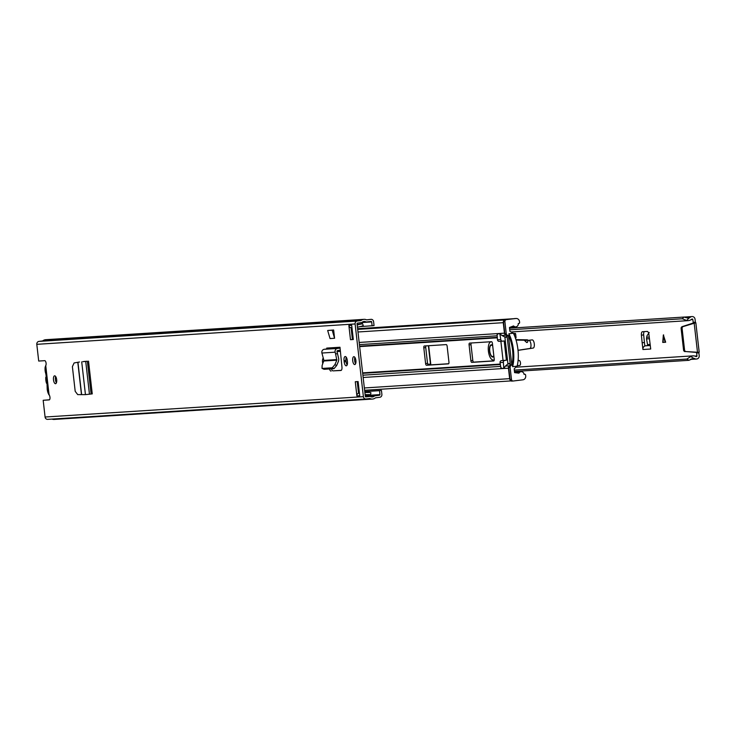 <?xml version="1.0" encoding="UTF-8"?>
<svg xmlns="http://www.w3.org/2000/svg" width="736" height="736" viewBox="0 0 736 736"><rect width="100%" height="100%" fill="white"/><g stroke="black" fill="none" stroke-linecap="round" stroke-linejoin="round"><path stroke-width="1.1" d="M56.433 382.775A3.965 1.592 83 0 1 55.66 376.528M55.54 383.714A3.965 1.592 83 0 1 53.498 379.914A3.965 1.592 83 0 1 54.602 375.829A3.965 1.592 83 0 1 54.639 375.829A3.965 1.592 83 0 1 56.672 379.62A3.965 1.592 83 0 1 55.577 383.704A3.965 1.592 83 0 1 55.54 383.714M355.644 363.63A3.965 1.592 83 0 1 354.872 357.383M354.752 364.568A3.965 1.592 83 0 1 352.71 360.769A3.965 1.592 83 0 1 353.814 356.684A3.965 1.592 83 0 1 353.85 356.684A3.965 1.592 83 0 1 355.884 360.474A3.965 1.592 83 0 1 354.789 364.559A3.965 1.592 83 0 1 354.752 364.568M345.212 356.528A4.057 1.628 83 0 1 347.3 360.456L347.438 361.68A4.057 1.628 83 0 1 346.306 365.81A4.057 1.628 83 0 1 344.181 361.891L344.043 360.658A4.057 1.628 83 0 1 345.175 356.537A4.057 1.628 83 0 1 345.212 356.528M331.476 368.837A3.524 1.417 -97 0 0 333.012 370.87L340.924 370.475A3.524 1.417 83 0 0 340.952 370.475A3.524 1.417 83 0 0 341.955 367.062L339.986 347.245A0.883 0.81 86.3 0 1 339.287 348.22L337.456 348.45A2.999 2.742 -93.7 0 0 335.147 352.185L335.579 353.924L337.52 353.685L338.753 359.039L338.569 361.045L336.665 365.516L333.997 368.672L332.249 367.788L334.917 364.633L336.821 360.171L335.579 353.924M331.09 371.11A3.524 1.417 83 0 1 329.516 368.957M358.11 381.552L359.729 395.738L356.896 395.922L355.276 381.736L358.11 381.552M322.754 363.814A4.057 1.628 83 0 1 322.681 363.262L322.543 362.038A4.057 1.628 83 0 1 323.26 358.11M350.492 339.692L348.873 325.505L351.698 325.321L353.317 339.517L350.492 339.692L352.415 339.462L351.072 327.695A2.466 2.263 -93.7 0 1 348.873 325.505M363.98 319.341L45.669 339.701A5.998 5.492 -93.7 0 0 42.651 340.943L38.907 341.403A2.65 2.42 -93.7 0 0 36.8 344.328L38.704 361.054L44.721 360.668A2.65 1.058 83 0 1 45.991 362.655A2.65 1.058 83 0 1 45.742 365.645L49.073 394.873A2.65 1.058 83 0 1 49.993 397.753A2.65 1.058 83 0 1 49.211 399.906A2.65 1.058 83 0 1 49.192 399.906L43.176 400.292L45.08 417.018L363.391 396.658L355.111 323.96A2.65 2.42 -93.7 0 1 357.218 321.034L360.962 320.574A5.998 5.492 -93.7 0 1 363.98 319.341A5.998 5.492 -93.7 0 1 366.602 319.875L370.907 319.341A2.65 2.42 -93.7 0 1 373.603 321.678L374.054 325.616L359.886 326.637M85.21 361.348L82.772 361.68M330.05 338.56L334.576 338.266L333.638 330.013L327.667 330.482L330.05 338.56M333.012 370.87L341.265 370.346M347.171 364.9A4.057 1.628 83 0 1 346.104 361.652L345.966 360.428A4.057 1.628 83 0 1 346.233 357.208M353.308 339.397L352.415 339.462M356.896 395.922A2.466 2.263 -93.7 0 1 358.542 393.254L357.218 381.607M364.752 391.497L381.441 390.43L379.518 390.669L379.969 394.606A0.534 0.488 -93.7 0 1 379.546 395.195L374.569 395.876A3.882 3.551 -93.7 0 1 370.3 396.41L365.856 396.879A0.534 0.488 -93.7 0 1 365.314 396.419L357.034 323.72A0.534 0.488 -93.7 0 1 357.457 323.141L361.882 322.515A3.882 3.551 -93.7 0 1 366.151 321.991L371.146 321.448A0.534 0.488 -93.7 0 1 371.68 321.908L372.131 325.855M49.487 399.777L43.176 400.292M364.881 392.619L365.967 392.49A2.466 2.263 86.3 0 1 366.077 392.481L369.26 392.454A2.466 2.263 86.3 0 1 369.656 392.49L370.907 392.72L370.604 394.809L366.114 394.597M365.13 394.763L370.604 394.809M357.181 324.999L362.489 323.582L357.135 324.622M357.42 327.106L358.377 326.986A2.466 2.263 86.3 0 0 358.607 326.94L361.716 326.195A2.466 2.263 86.3 0 0 362.084 326.066L363.253 325.542L362.489 323.582M365.12 394.717L366.077 394.597M359.426 393.125L358.864 393.19A2.466 2.263 -93.7 0 0 358.542 393.254M381.441 390.43L381.892 394.367A2.65 2.42 -93.7 0 1 379.785 397.293L375.48 397.826A5.998 5.492 -93.7 0 1 372.462 399.059A5.998 5.492 -93.7 0 1 369.849 398.526L366.096 398.986A2.65 2.42 -93.7 0 1 363.391 396.658M358.386 391.902L359.278 391.846M358.404 392.012L359.297 391.957M364.771 391.607L379.518 390.669M372.462 399.059L54.16 419.428A5.998 5.492 -93.7 0 1 51.989 419.088M365.838 399.004L47.785 419.354A2.65 2.42 -93.7 0 1 45.08 417.018M42.651 340.943L360.962 320.574M365.967 392.49A2.466 2.263 86.3 0 0 365.838 392.5L364.872 392.564M45.669 365.985L48.788 394.662M332.249 367.788L322.285 368.432L324.079 369.306L322.028 368.386L322.12 365.452L323.886 360.41L321.917 353.032A2.999 2.742 -93.7 0 1 324.226 349.296L326.057 349.066A0.883 0.81 86.3 0 0 326.756 348.091L339.986 347.245M340.308 350.097A2.999 2.742 -93.7 0 1 339.526 350.327L337.695 350.548A0.883 0.81 86.3 0 0 337.014 351.652L337.52 353.685M324.079 369.306L333.997 368.672M87.372 361.21L83.702 361.634M79.497 361.992L74.106 362.949L72.386 366.638L75.192 391.304L77.712 394.616L85.45 394.634L92.248 393.889L88.522 361.137M333.638 330.013L332.194 330.188L334.576 338.266M332.194 330.188L327.667 330.482M47.72 384.302L46.478 383.208A1.766 0.708 83 0 1 46.81 383.346L47.362 384.597A1.766 0.708 83 0 1 47.408 384.91A1.766 0.708 83 0 1 47.38 385.995A5.998 2.41 -97 0 0 47.297 389.684A5.998 2.41 -97 0 0 48.751 394.312M47.711 385.176A6.256 2.512 83 0 1 47.362 384.597M46.81 383.346A6.256 2.512 83 0 1 46.11 380.227A6.256 2.512 83 0 1 46.101 377.071A1.766 0.708 83 0 1 45.798 377.246L46.764 375.912M45.531 366.013A5.998 2.41 -97 0 0 45.135 370.76A5.998 2.41 -97 0 0 46.064 374.385A1.766 0.708 83 0 1 46.331 375.452A1.766 0.708 83 0 1 46.359 375.756A6.256 2.512 83 0 1 46.57 375.148M46.478 383.208A6.882 2.76 83 0 1 45.798 377.246M46.359 375.756L46.101 377.071M493.948 360.833L473.708 362.13A1.766 0.708 83 0 1 472.797 360.419L471.003 344.66A1.766 0.708 83 0 1 471.27 342.994M448.675 363.731L428.435 365.028A1.766 0.708 83 0 1 427.524 363.317L425.73 347.558A1.766 0.708 83 0 1 426.006 345.883M497.472 334.475L497.545 333.776L500.305 333.601L500.802 334.264A2.65 2.42 86.3 0 0 501.943 335.496L504.629 336.895A0.534 0.488 -93.7 0 1 504.905 337.309L507.904 363.584A0.534 0.488 -93.7 0 1 507.73 364.062L505.43 366.077A2.65 2.42 86.3 0 0 504.592 367.549L504.261 368.285L501.501 368.46L501.271 367.761M510.168 379.969A2.466 2.263 -93.7 0 1 509.643 378.663L508.447 368.193A2.65 2.42 -93.7 0 1 509.321 365.829L509.91 365.314M448.436 363.86L426.512 365.268A1.766 0.708 83 0 1 425.601 363.556L423.807 347.797A1.766 0.708 83 0 1 424.304 345.994A1.766 0.708 83 0 1 424.313 345.994L446.246 344.595A1.766 0.708 83 0 1 447.148 346.297L448.951 362.066A1.766 0.708 83 0 1 448.454 363.86A1.766 0.708 83 0 1 448.436 363.86L448.472 363.86M470.874 360.658L469.08 344.899A1.766 0.708 83 0 1 469.568 343.105A1.766 0.708 83 0 1 469.586 343.096L491.519 341.697A1.766 0.708 83 0 1 492.421 343.399L494.215 359.168A1.766 0.708 83 0 1 493.727 360.962A1.766 0.708 83 0 1 493.709 360.962L471.785 362.37A1.766 0.708 83 0 1 470.874 360.658L472.797 360.419M337.005 351.578L340.455 351.357M506.524 335.607L505.834 335.248A2.65 2.42 -93.7 0 1 504.454 333.16L503.258 322.681A2.466 2.263 -93.7 0 1 503.479 321.282M505.696 335.11A1.766 1.619 -93.7 0 1 504.85 333.767L506.267 333.675A1.766 1.619 86.3 0 0 507.113 335.027L505.696 335.11L507.04 335.91L510.342 364.881L511.759 364.789L510.628 365.893A1.766 1.619 86.3 0 0 510.103 367.411L508.696 367.503L510.066 379.537L511.474 379.445A1.766 1.619 86.3 0 0 513.277 381L522.9 379.813A3.524 3.229 86.3 0 0 525.706 375.912L525.605 375.038A0.883 0.81 86.3 0 0 524.704 374.256L524.06 374.339A2.999 2.742 86.3 0 0 518.954 373.152L514.602 372.628L514.17 368.865L517.15 366.013A23.81 9.559 -97 0 0 513.424 333.325L509.892 331.274L509.459 327.502L513.581 325.938A2.999 2.742 86.3 0 0 518.273 323.536L518.917 323.463A0.883 0.81 86.3 0 0 519.616 322.488L519.515 321.614A3.524 3.229 86.3 0 0 515.908 318.504L514.501 318.596A3.524 3.229 -93.7 0 1 514.85 318.568M500.784 339.6L499.827 333.702L497.058 333.877L497.453 339.811L500.784 339.6A1.766 1.619 86.3 0 0 502.587 341.154L504.188 340.952L506.386 360.217L504.776 360.419A1.766 1.619 86.3 0 0 503.378 362.37L500.048 362.581L501.004 368.478L503.774 368.294L503.378 362.37M517.555 364.274L517.169 365.948M510.342 364.881L509.211 365.985L510.628 365.893M507.113 335.027L508.456 335.818L507.04 335.91M511.759 364.789L508.456 335.818M508.696 367.503A1.766 1.619 -93.7 0 1 509.211 365.985M511.474 379.445L510.103 367.411M514.4 335.423L514.216 333.776L513.452 333.371M506.267 333.675L504.896 321.641L503.479 321.733L504.85 333.767M508.87 333.758A23.81 9.559 83 0 1 512.624 366.694L512.247 363.354A21.602 8.666 83 0 0 509.257 337.097L508.87 333.758L513.194 333.224M503.479 321.733A1.766 1.619 -93.7 0 1 504.878 319.783L515.908 318.504M506.294 319.691A1.766 1.619 86.3 0 0 504.896 321.641M512.624 366.694L516.948 366.16M504.878 319.783L514.501 318.596M513.102 381.009L511.87 381.092A1.766 1.619 -93.7 0 1 510.066 379.537M514.059 333.739L515.605 333.684L516.065 337.686L515.761 338.063L514.924 336.702M502.412 341.164L499.256 341.366A1.766 1.619 -93.7 0 1 497.453 339.811M500.048 362.581A1.766 1.619 -93.7 0 1 501.455 360.631L504.776 360.419M500.876 341.265L503.056 360.438L501.455 360.631M503.056 360.438L506.386 360.217M514.216 333.776L514.694 336.122M515.228 333.371L513.618 333.472L515.209 333.371L515.605 333.684L514.455 334.043M663.624 334.908L663.053 342.387L665.648 342.194M430.496 364.21L427.708 364.136M644.322 331.605A3.524 1.417 -97 0 0 643.66 334.908L641.415 335.184A3.524 1.417 83 0 1 642.418 331.734A3.524 1.417 83 0 1 642.445 331.724L647.156 331.43A3.524 1.417 83 0 1 648.95 334.696L650.707 349.02L642.933 349.517A3.349 3.064 -93.7 0 1 644.81 346.03L643.66 334.908M696.688 352.378L696.624 353.05L698.869 352.774L699.2 355.663A2.999 2.742 -93.7 0 1 696.817 358.975L696.403 359.03A2.824 2.585 -93.7 0 1 694.95 358.745A3.919 3.597 86.3 0 0 693.634 358.34L693.11 358.331M695.382 322.12L695.051 319.231A2.999 2.742 -93.7 0 0 691.987 316.59L691.573 316.636A2.824 2.585 -93.7 0 0 690.221 317.271A3.919 3.597 86.3 0 1 689.034 317.989L686.679 320.482A6.394 5.851 86.3 0 0 688.307 320.629A6.394 5.851 86.3 0 0 691.684 319.166L692.263 319.038A0.534 0.488 -93.7 0 1 692.806 319.507L693.349 322.994L695.584 322.718L695.382 322.12L693.137 322.396M698.869 352.774L699.182 352.121L698.538 352.176M430.312 364.219L428.067 364.504L430.781 364.265M665.666 342.24L662.731 342.424L663.357 334.944L665.666 342.24M696.624 353.05L696.955 355.939A0.534 0.488 -93.7 0 1 696.532 356.528L695.943 356.537A6.394 5.851 86.3 0 0 692.962 355.865A6.394 5.851 86.3 0 0 690.773 356.482L693.634 358.34L688.85 360.318L686.89 359.058L690.773 356.482M644.405 342.498L642.16 342.774L642.933 349.517M642.16 342.774L641.415 335.184M514.317 370.098L686.89 359.058M514.473 371.478L688.85 360.318M509.542 328.219L683.919 317.06L688.132 318.164M509.726 329.811L682.309 318.771L683.919 317.06M686.679 320.482L682.309 318.771M696.698 352.434L686.09 351.569A1.766 1.619 -93.7 0 1 684.563 350.014L682.097 328.44A1.766 1.619 -93.7 0 1 683.238 326.554L695.833 322.745L699.182 352.121M686.09 351.569L697.498 352.277L694.168 323.086L693.349 323.067M685.096 351.633A1.766 1.619 -93.7 0 1 683.569 350.078L681.113 328.504A1.766 1.619 -93.7 0 1 682.244 326.618L693.349 322.994M644.81 346.03A3.349 3.064 -93.7 0 1 645.592 345.81L646.87 345.653A0.883 0.81 86.3 0 0 647.56 344.604L646.493 338.891L649.474 338.707M649.235 332.488L646.972 335.828L646.493 338.891M492.66 345.497A6.173 2.475 -97 0 0 491.28 344.779A6.173 2.475 -97 0 0 489.569 351.063A6.173 2.475 -97 0 0 492.798 357.024A6.173 2.475 -97 0 0 493.874 356.15M494.187 360.272L492.586 359.867A9.071 3.643 83 0 1 488.4 351.136A9.071 3.643 83 0 1 490.406 342.065L491.068 341.725M515.927 339.646L527.197 339.811A4.95 1.987 83 0 1 528.006 340.198L524.639 340.612L526.387 342.268A3.294 1.325 83 0 0 527.004 342.525A3.294 1.325 83 0 0 527.786 341.541A4.122 1.656 83 0 1 528.77 340.308A4.122 1.656 83 0 1 530.914 344.172A4.122 1.656 83 0 1 529.8 348.487L518.015 350.272M524.639 340.612A4.95 1.987 -97 0 0 523.83 340.225L527.197 339.811M516.065 340.115L523.83 340.225M518.08 360.686L519.331 360.53A2.475 0.994 83 0 1 520.49 363.041A2.475 0.994 83 0 1 519.782 365.424A2.475 0.994 83 0 1 519.634 365.415L517.436 365.691M518.116 360.254L519.331 360.53M528.77 340.308L532.137 339.885A4.122 1.656 83 0 1 534.281 343.758A4.122 1.656 83 0 1 533.168 348.073L518.024 350.364M492.715 346.012A5.732 2.3 -97 0 0 491.335 345.212A5.732 2.3 -97 0 0 489.744 351.054A5.732 2.3 -97 0 0 492.743 356.592A5.732 2.3 -97 0 0 493.819 355.635M36.8 344.328L355.111 323.96M369.297 394.57L366.473 394.754M358.441 324.309L361.275 324.125M359.435 393.153L358.864 393.19M361.854 322.543L371.68 321.908M362.167 322.248L366.151 321.991M365.277 396.106L379.546 395.195M365.212 395.554L379.969 394.606M365.314 396.391L374.753 395.784M365.323 396.474L374.569 395.876M38.907 341.403L357.218 321.034M344.043 360.658L345.966 360.428M344.181 361.891L346.104 361.652M322.543 362.038L323.5 361.919M361.33 324.107L358.496 324.291M366.528 394.754L369.352 394.579M326.057 349.066L339.287 348.22M324.226 349.296L337.456 348.45M321.917 353.032L335.147 352.185M323.886 360.41L336.876 359.582M323.858 360.999L336.821 360.171M334.917 364.633L336.665 365.516M87.363 361.256L91.098 394.008M85.726 361.459L89.461 394.211M81.714 361.873L85.45 394.634M77.952 362.314L81.622 394.579M77.795 362.342L81.475 394.579M47.435 385.535A0.883 0.506 11.1 0 0 47.38 385.995M359.637 346.601L497.223 337.806M359.591 346.168L497.177 337.373M504.629 336.895L507.141 336.729M504.905 337.309L507.187 337.162M362.894 375.194L500.489 366.39M363.161 377.485L508.447 368.193M505.43 366.077L509.34 365.856M507.904 363.584L510.177 363.437M507.73 364.062L510.232 363.897M362.682 373.336L500.278 364.532M362.636 372.876L500.222 364.081M501.943 335.496L505.853 335.202M359.168 342.452L504.454 333.16M359.416 344.614L497.002 335.809M357.981 388.369L358.883 388.314M364.348 387.964L509.643 378.663M351.293 329.636L352.185 329.581M357.659 329.231L504.675 319.82M351.606 332.387L352.498 332.332M357.972 331.982L503.258 322.681M425.601 363.556L427.524 363.317M426.512 365.268L428.435 365.028M423.807 347.797L425.73 347.558M469.08 344.899L471.003 344.66M471.785 362.37L473.708 362.13M500.82 334.31L500.186 334.383M515.467 338.21L515.264 337.631M504.602 367.503L503.967 367.577M504.362 368.221L503.783 368.294L504.362 368.221M498.29 333.73L497.067 333.877L498.29 333.73M500.406 333.629L499.827 333.702M663.596 335.809L665.105 342.212M430.79 364.329L428.674 345.718M694.83 356.077L696.955 355.939M691.141 319.617L692.806 319.507M691.15 358.984L694.95 358.745M690.488 359.407L696.127 359.048M685.501 317.575L690.221 317.271M684.305 317.106L691.573 316.636M695.989 356.564L696.532 356.528M692.134 316.572L684.204 317.078L691.987 316.59M683.238 326.554L682.244 326.618M682.097 328.44L681.113 328.504M684.563 350.014L683.569 350.078M645.592 345.81L650.311 345.515M646.576 337.272L649.262 337.097M647.56 344.604L650.182 344.439M646.87 345.653L650.302 345.432M665.464 342.185L664.93 339.903M529.8 348.487L533.168 348.073M526.387 342.268L527.537 342.13M47.656 419.364L365.967 398.995M46.202 376.427L45.025 367.77L46.092 364.541M49.514 395.554L47.224 389.684L47.03 383.898M358.248 390.696L359.14 390.632M364.614 390.282L510.968 380.917M351.238 329.112L352.13 329.047M357.604 328.698L513.36 318.734M351.311 329.792L352.204 329.737M357.678 329.388L504.252 320.013M521.143 371.68L514.547 372.103M515.743 326.867L510.204 327.226M516.083 318.486L514.676 318.578M513.194 381.009L511.778 381.101M499.174 341.375L502.495 341.154M515.881 367.2L692.962 355.865M690.478 359.416L696.265 359.039M511.069 331.973L688.307 320.629M430.505 364.329L428.389 345.736M517.399 365.718L519.782 365.424M492.246 345.101L491.335 345.212M493.654 356.482L492.743 356.592"/></g></svg>

